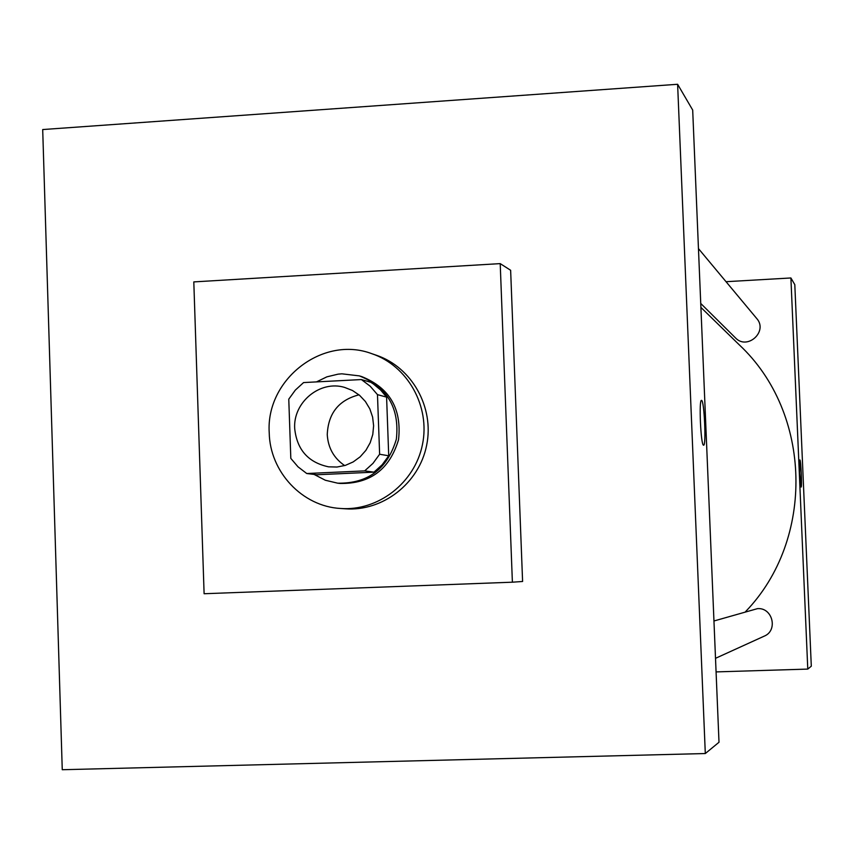 <?xml version="1.0" encoding="UTF-8"?>
<svg xmlns="http://www.w3.org/2000/svg" width="854" height="854" viewBox="0 0 854 854"><rect width="100%" height="100%" fill="white"/><g stroke="black" fill="none" stroke-linecap="round" stroke-linejoin="round"><path stroke-width="1.28" d="M344.685 465.579C333.893 458.224 328.085 447.902 327.253 434.622C328.192 413.325 338.76 400.067 358.99 394.826M294.694 428.527C292.975 402.298 320.015 379.913 344.589 387.406L352.478 390.502L359.523 395.274L365.395 401.497L369.835 408.885L372.611 417.094L373.614 425.74L372.792 434.44L370.177 442.767L365.886 450.357L360.142 456.837L353.182 461.929L345.358 465.377L337.01 467.031L328.544 466.828C308.219 462.473 296.936 449.706 294.694 428.527M306.746 473.522L364.669 470.885L372.984 463.359L379.624 454.243L377.479 394.644L370.209 386.232L361.391 379.56L303.576 382.571L295.335 390.097L288.769 399.16L290.819 458.395L298.003 466.818L306.746 473.522L316.941 474.76L373.988 472.155L364.669 470.885M373.988 472.155L382.176 464.757L388.719 455.79L386.595 397.131L380.553 389.936L373.369 383.969L370.753 382.293L361.391 379.56M314.069 474.408L325.342 480.247L337.693 483.183C367.893 483.684 387.449 469.027 396.352 439.202C399.736 408.265 387.406 387.161 359.374 375.888L341.867 373.817L338.056 374.159L326.868 376.849L316.482 381.898M359.374 375.888L361.712 376.582C389.637 387.812 401.914 408.831 398.551 439.65C389.68 469.348 370.209 483.951 340.106 483.449L337.693 483.183M386.595 397.131L377.479 394.644M388.719 455.79L379.624 454.243M269.223 432.807C265.626 379.507 322.705 335.099 371.8 353.684C407.614 365.683 430.395 406.237 422.474 444.486C414.916 482.798 378.173 511.322 340.511 508.472C302.22 506.433 269.896 471.878 269.223 432.807M371.8 353.684L376.336 355.232C411.884 367.145 434.494 407.379 426.637 445.318C419.133 483.343 382.677 511.642 345.294 508.803L340.511 508.472M204.106 593.733L193.805 281.905L500.209 263.619L512.389 582.193L204.106 593.733M500.209 263.619L510.639 270.28L522.595 581.478L512.389 582.193M677.617 84.279L705.308 753.538L62.257 769.721L42.7 129.552L677.617 84.279L692.69 110.049L719.004 742.254L705.308 753.538L677.617 84.279L42.7 129.552L62.257 769.721L705.308 753.538M703.493 445.18C700.76 445.169 698.732 398.818 701.529 400.398C704.272 399.8 706.397 446.45 703.568 445.201L703.493 445.18M703.557 445.201C706.386 446.45 704.272 399.8 701.529 400.409L701.529 400.409M700.91 307.397L739.372 344.941C812.101 412.856 815.324 539.536 745.51 611.688M698.465 248.621L756.676 318.457C768.397 331.384 747.282 350.642 735.433 337.853L700.739 303.458M713.955 620.986L757.487 608.635C772.624 607.365 778.282 630.562 764.181 636.166L715.513 658.317M726.039 281.703L790.9 277.966L794.807 284.649L811.3 666.184L807.777 669.088L790.9 277.966M716.079 671.906L807.777 669.088M799.696 473.084L799.91 459.943C800.892 459.409 802.162 487.741 801.116 487.058L799.696 473.084M801.116 487.058C802.162 487.741 800.892 459.409 799.899 459.943L799.91 459.943"/></g></svg>
